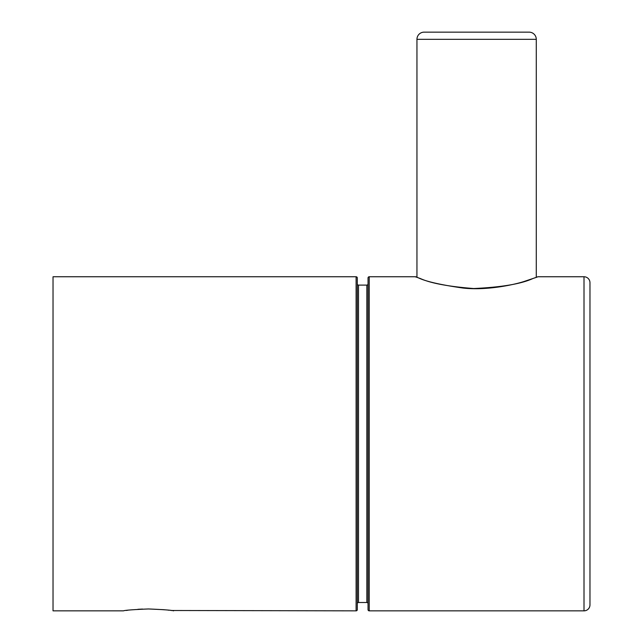 <?xml version="1.0" encoding="UTF-8"?>
<svg xmlns="http://www.w3.org/2000/svg" width="643" height="643" viewBox="0 0 643 643"><rect width="100%" height="100%" fill="white"/><g stroke="black" fill="none" stroke-linecap="round" stroke-linejoin="round"><path stroke-width="0.96" d="M164.214 609.709L148.485 608.961C133.294 609.588 124.943 610.223 123.432 610.85L53.031 610.85L53.031 276.755L356.101 276.755L356.101 610.85L171.062 610.496M148.485 608.961C163.668 609.588 172.019 610.223 173.546 610.85M356.101 610.85A1.19 1.19 180 0 0 357.299 609.66L357.299 277.945A1.19 1.19 -0 0 0 356.101 276.755M357.299 603.689A1.19 1.19 0 0 1 358.489 602.499L358.489 285.106A1.19 1.19 0 0 1 357.299 283.917M358.489 285.106L366.84 285.106A1.19 1.19 0 0 0 368.037 283.917M358.489 602.499L366.84 602.499L366.84 285.106M368.037 603.689A1.19 1.19 0 0 0 366.84 602.499M584.005 276.755L538.062 276.755A1.19 1.19 69.7 0 0 537.283 277.045L525.058 281.152C516.313 284.246 487.33 290.861 462.912 288.032C418.906 281.755 418.344 276.586 415.169 276.755L369.227 276.755A1.19 1.19 0 0 0 368.037 277.945L368.037 609.66A1.19 1.19 0 0 0 369.227 610.85L584.005 610.85A5.964 5.964 0 0 0 589.969 604.886L589.969 282.719A5.964 5.964 0 0 0 584.005 276.755L584.005 610.85M415.169 276.755L415.941 277.045A1.19 1.19 -69.7 0 0 415.169 276.755M169.061 610.239L168.177 610.127M142.561 609.066L137.851 609.299M127.796 610.255L126.165 610.464M536.278 277.334L536.278 39.311A7.161 7.161 90 0 0 529.117 32.15L424.115 32.15A7.161 7.161 -90 0 0 416.953 39.311L536.278 39.311M415.45 276.787L416.953 277.334L416.953 39.311M369.227 276.755L369.227 610.85M537.781 276.787L532.91 278.523C521.264 283.909 501.524 287.244 473.698 288.53C448.493 286.561 430.689 283.225 420.289 278.515L415.37 276.771"/></g></svg>
